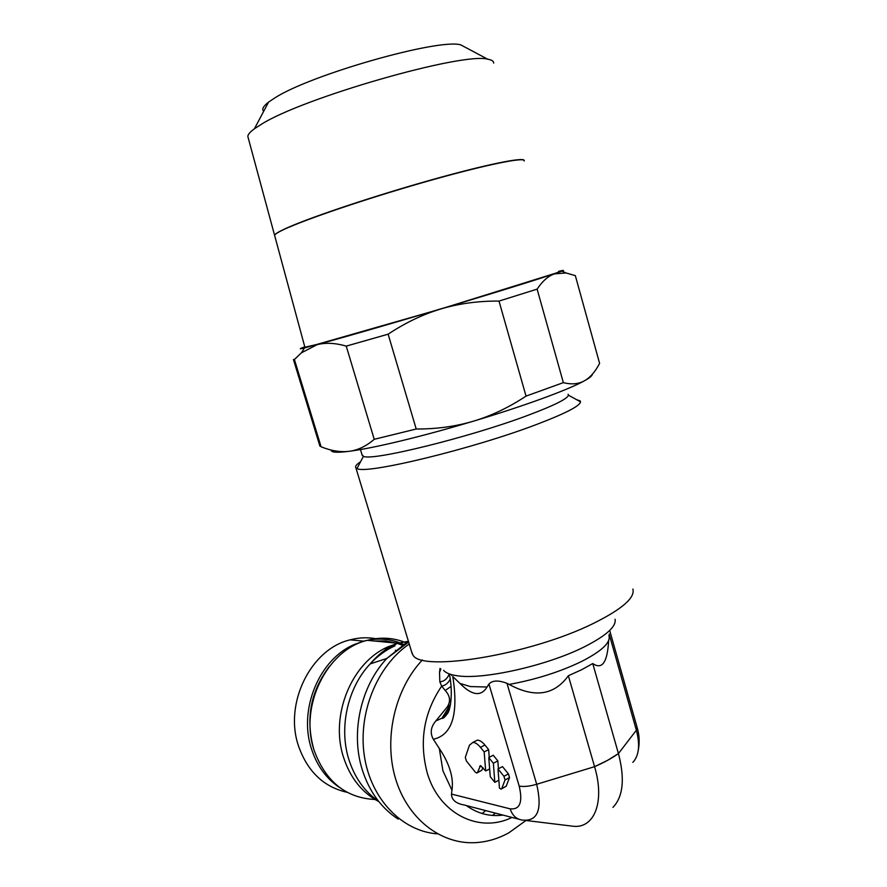 <?xml version="1.0" encoding="UTF-8"?>
<svg xmlns="http://www.w3.org/2000/svg" width="887" height="887" viewBox="0 0 887 887"><rect width="100%" height="100%" fill="white"/><g stroke="black" fill="none" stroke-linecap="round" stroke-linejoin="round"><path stroke-width="1.33" d="M493.649 63.11C493.749 61.17 491.786 59.872 487.75 59.218C463.103 51.889 302.733 97.836 261.221 124.38L254.403 128.781C250.145 131.908 247.95 134.447 247.817 136.398L248.238 137.973M274.77 236.009L274.571 235.232C275.125 233.713 280.015 230.953 289.24 226.939C314.386 215.973 375.567 195.606 430.916 180.028C486.353 164.405 524.35 156.755 524.195 160.503M466.03 47.676L460.719 44.849C438.61 38.163 309.175 75.118 274.305 98.257L268.573 102.127C263.184 106.285 261.565 109.356 263.694 111.307M289.273 227.039C280.048 231.052 275.158 233.813 274.593 235.332L274.804 236.097M558.755 271.755C562.225 271.555 525.924 283.23 469.245 300.349C412.688 317.446 348.136 336.206 321.083 343.48L304.884 347.249M374.225 439.309L346.24 346.118L388.14 334.177L416.214 429.02L374.225 439.309C366.209 446.216 357.893 450.219 349.267 451.295C340.619 452.381 331.228 450.873 321.083 446.793L319.619 445.23M331.272 450.075C330.873 452.448 336.872 452.858 349.267 451.295C361.708 449.665 379.071 446.172 401.367 440.806C423.942 435.329 448.035 428.765 473.636 421.114C455.84 426.447 436.703 429.075 416.214 429.02M388.14 334.177C405.426 322.702 423.066 314.275 441.072 308.898L304.452 347.992C298.786 349.312 298.897 348.935 304.773 346.85M568.123 394.249L568.445 395.158C567.613 398.762 554.153 405.47 528.075 415.271C469.145 437.491 370.866 461.539 363.426 456.273L362.029 454.765M576.561 399.66L580.153 400.88L580.53 401.855C579.954 405.958 565.451 413.431 537.023 424.296C472.594 448.999 364.568 474.977 357.006 468.502L355.864 467.748C354.889 466.44 356.441 464.455 360.521 461.794M375.035 799.486C345.974 798.012 325.695 781.691 314.186 750.513C298.941 706.107 327.07 649.716 367.251 640.336C380.989 636.755 394.161 637.664 406.767 643.097M384.37 648.663L388.706 649.007M395.336 650.293L395.912 650.448M384.526 648.574L388.561 649.096M347.072 792.302C323.755 787.046 307.567 771.612 298.509 746C283.74 703.158 311.093 648.796 350.177 639.837C359.501 637.376 368.693 637.132 377.773 639.083M440.861 668.909L439.531 672.512L439.83 681.815L441.671 686.128L445.219 690.496C450.219 695.962 450.862 701.506 447.126 707.139L435.839 720.954C430.727 726.941 429.885 733.05 433.322 739.27L439.309 748.473C449.587 763.818 453.8 777.744 451.96 790.239L451.472 794.076C451.649 799.819 455.774 803.434 463.834 804.908L518.74 819.189M525.803 820.597L508.972 832.738C498.283 838.67 487.118 841.974 475.465 842.65C440.861 844.612 407.388 818.69 395.469 778.431C383.494 738.228 394.992 688.966 422.4 659.939M608.637 640.625C607.44 662.367 602.14 670.018 592.749 663.543L581.695 669.707L568.356 675.728C554.242 695.308 534.495 698.202 509.116 684.42L506.976 683.323C498.405 680.063 492.396 680.307 488.959 684.043L487.063 687.004C481.064 696.827 472.039 695.641 459.965 683.433L452.78 676.526M411.524 651.513L412.788 654.684C419.717 672.701 530.47 654.828 593.58 623.328C622.131 609.114 635.236 597.683 632.897 589.068M498.006 768.974L503.949 776.291L505.036 779.983L501.732 788.621L501.066 789.142L499.448 788.088L498.006 768.974L502.497 766.612L508.428 773.907L503.949 776.291M501.621 788.842L506.189 786.237L509.526 777.589L508.428 773.907M488.759 757.576L493.36 763.241L494.824 782.345L490.256 776.668L488.759 757.576L493.239 755.258L497.84 760.902L493.36 763.241M498.427 768.752L497.84 760.902M498.86 780.205L494.824 782.345M477.428 772.544L476.774 773.065L475.244 772.067L466.374 760.946L465.298 757.387L469.467 745.18L472.893 742.397C475.244 742.463 477.76 744.104 480.444 747.32L484.169 751.91L485.688 770.98L480.477 765.647L477.428 772.544L481.841 770.238L482.838 767.443M489.646 768.907L485.688 770.98M489.247 757.332L488.637 749.604L484.169 751.91M477.295 772.799L481.841 770.238M488.637 749.604L484.923 745.036C482.24 741.831 479.712 740.19 477.35 740.135L474.645 741.51M526.834 820.597L571.827 826.085C593.858 829.733 605.366 802.768 594.567 766.678L536.69 784.274C529.55 786.348 523.718 786.946 519.183 786.07C523.718 786.946 529.55 786.348 536.69 784.274L594.567 766.678C604.058 762.521 612.019 758.152 618.439 753.573L607.662 760.292L594.567 766.678L568.356 675.728M632.852 762.388C639.017 755.691 640.192 744.969 636.367 730.212L637.054 727.229L636.367 730.212L618.439 753.573L592.749 663.543M609.169 634.127L636.367 730.212L618.439 753.573C624.991 778.742 623.173 796.67 612.972 807.37M637.054 727.218L609.857 631.067M451.472 794.076L510.147 808.844C512.331 815.386 516.278 819.122 522 820.031C537.633 821.85 542.534 809.931 536.69 784.274L506.976 683.323M439.531 672.512L439.996 668.476M558.633 271.355C563.633 270.147 564.786 270.08 562.092 271.178L441.072 308.898C459.089 303.531 478.392 300.926 499.004 301.081L537.123 289.14C542.511 281.013 548.321 275.924 554.552 273.861L566.061 272.963L575.197 275.591M526.035 396.112C508.894 407.443 491.431 415.77 473.636 421.114C524.006 406.058 568.523 389.703 584.345 380.845C578.524 384.093 571.527 384.692 563.356 382.641L526.035 396.112L499.004 301.081M319.908 446.15L293.431 359.557L294.406 359.501L321.083 446.793M294.406 359.501L301.425 352.815L316.969 344.744C325.341 342.449 335.086 342.914 346.24 346.118M592.316 374.292C592.316 375.722 589.655 377.917 584.345 380.845C590.177 377.596 595.255 371.764 599.601 363.371L575.341 275.657M537.123 289.14L563.356 382.641M524.195 161.024C526.313 156.666 489.314 163.884 433.344 179.573C377.485 195.218 314.807 216.029 289.295 227.139M437.479 833.858C402.077 831.363 370.788 799.043 364.357 755.979C357.783 712.96 377.197 665.804 409.24 644.006M398.23 819.144C381.399 808.223 369.458 791.891 362.395 770.16C350.332 732.773 360.854 685.928 386.832 658.453L408.375 641.124M407.665 641.545L408.441 641.368M378.538 801.238C364.69 791.703 354.833 777.921 348.99 759.904C338.59 727.772 347.66 687.602 370.167 663.897C377.607 655.948 385.9 649.894 395.059 645.769M378.827 801.604C362.118 792.723 350.376 778.054 343.624 757.598C329.476 715.51 351.962 661.724 388.55 646.623L397.853 643.252L408.419 641.279M313.699 748.905L313.621 748.661C305.461 718.514 310.716 691.106 329.376 666.436M340.187 787.933C326.704 779.119 317.158 766.191 311.559 749.127C298.065 709.345 319.597 658.609 354.7 644.35L363.748 641.146C375.401 638.086 386.732 638.396 397.753 642.066M511.965 817.426C479.279 833.713 439.01 813.822 427.257 772.965C418.952 741.576 423.753 712.638 441.671 686.139M451.96 790.239L442.923 770.803L439.309 748.473M502.996 815.098C489.812 816.816 477.605 813.645 466.362 805.573M495.312 813.102L492.54 815.441M509.116 684.42C535.67 679.597 559.841 671.947 581.617 661.458C601.863 651.047 610.977 642.432 608.925 635.624M459.965 683.433L470.443 686.582L487.063 687.004M443.655 670.328C445.851 673.067 450.552 674.896 457.77 675.827C483.781 679.808 547.035 665.594 584.023 647C606.12 635.802 616.476 626.544 615.079 619.226M506.189 786.237L501.732 788.621M509.526 777.589L505.036 779.983M480.832 765.692L479.645 766.313M484.923 745.036L480.444 747.32M510.147 808.844C519.937 809.853 522.953 802.258 519.183 786.07L488.959 684.043M439.83 681.815C444.154 681.46 447.303 678.832 449.288 673.943M441.659 686.117C445.374 685.451 448.223 683.123 450.241 679.12M445.219 690.496L451.084 686.405M447.126 707.139L450.419 704.799M435.839 720.954L441.97 718.193C445.584 715.565 448.323 711.474 450.197 705.919M451.671 675.484L451.55 674.652M433.322 739.27C452.193 735.112 458.679 714.201 452.791 676.526M374.048 640.991L385.523 640.924L396.666 643.142M397.476 643.397L402.909 645.47M485.688 810.596L482.073 813.501M247.817 136.398L274.571 235.232M268.573 102.127L254.403 128.781M274.593 235.332L304.928 347.416M360.466 449.565L362.284 455.608M363.426 456.273L357.006 468.502M408.652 642.033L386.832 658.453L370.167 663.897C376.576 656.336 383.339 650.603 390.468 646.69L397.853 643.252L367.251 640.336M403.319 644.261C390.723 638.64 377.54 637.609 363.748 641.146L350.177 639.837M580.397 401.789L580.153 400.88M477.35 740.135L472.893 742.397M637.232 727.85C639.405 735.001 639.738 742.596 638.219 750.624M450.518 704.311L441.97 718.193C442.79 718.98 444.664 717.361 447.591 713.348C449.942 710.786 453.523 694.454 449.365 673.965M412.178 653.697L355.864 467.748M568.445 395.158L580.53 401.855M304.452 347.992L301.425 352.815M562.092 271.178L566.061 272.963M460.719 44.849L487.75 59.218"/></g></svg>
